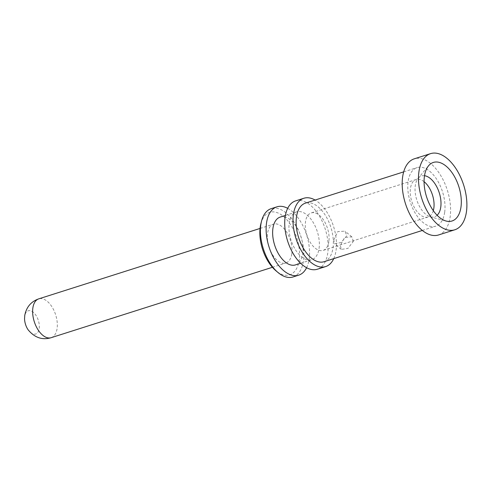 <?xml version="1.0" encoding="UTF-8"?>
<svg xmlns="http://www.w3.org/2000/svg" width="491" height="491" viewBox="0 0 491 491"><rect width="100%" height="100%" fill="white"/><g stroke="black" fill="none" stroke-linecap="round" stroke-linejoin="round"><path stroke-width="0.37" stroke-dasharray="2.46 1.84" d="M306.593 267.73A35.855 19.738 -107.7 0 0 309.164 258.935A35.855 19.738 72.3 0 0 287.689 208.325M295.453 264.907A25.096 13.816 72.3 0 0 302.769 253.552A25.096 13.816 72.3 0 0 296.681 227.272A25.096 13.816 72.3 0 0 280.232 217.071M293.01 276.967A35.855 19.738 -107.7 0 0 303.456 260.752A35.855 19.738 72.3 0 0 294.76 223.209A35.855 19.738 72.3 0 0 271.265 208.632M260.881 223.7A32.78 18.044 72.3 0 1 284.798 217.599A32.78 18.044 72.3 0 1 299.185 259.991A32.78 18.044 -107.7 0 1 275.825 270.676M291.814 253.786A20.389 11.225 72.3 0 0 286.867 232.439A20.389 11.225 72.3 0 0 273.512 224.154A20.389 11.225 72.3 0 0 267.57 233.372A20.389 11.225 -107.7 0 0 272.517 254.719A20.389 11.225 -107.7 0 0 285.872 263.004A20.389 11.225 -107.7 0 0 291.814 253.786M24.55 318.671A12.189 6.708 -107.7 0 1 24.685 316.314A12.189 6.708 72.3 0 1 33.351 312.325A12.189 6.708 72.3 0 1 39.182 328.522A12.189 6.708 -107.7 0 1 28.073 329.743M319.07 248.366A25.096 13.816 72.3 0 0 312.976 222.085A25.096 13.816 72.3 0 0 296.533 211.885A25.096 13.816 72.3 0 0 289.217 223.233A25.096 13.816 -107.7 0 0 295.306 249.514A25.096 13.816 -107.7 0 0 311.754 259.714A25.096 13.816 -107.7 0 0 319.07 248.366M295.564 200.905A35.855 19.738 72.3 0 1 319.058 215.481A35.855 19.738 72.3 0 1 327.755 253.018A35.855 19.738 -107.7 0 1 317.309 269.24M333.745 258.634A35.855 19.738 -107.7 0 0 336.059 250.379A35.855 19.738 72.3 0 0 315.105 200.058M324.06 261.715A30.737 16.921 72.3 0 0 333.015 247.814A30.737 16.921 72.3 0 0 325.558 215.635A30.737 16.921 72.3 0 0 305.42 203.139M444.668 212.284A30.737 16.921 72.3 0 0 437.211 180.111A30.737 16.921 72.3 0 0 417.074 167.615A30.737 16.921 72.3 0 0 408.119 181.51A30.737 16.921 -107.7 0 0 415.576 213.689A30.737 16.921 -107.7 0 0 435.713 226.185A30.737 16.921 -107.7 0 0 444.668 212.284M353.385 241.333L351.82 236.858L344.707 237.441L340.349 245.482L341.263 249.397L347.898 248.415L353.385 241.333M333.77 239.939L337.826 231.586L345.044 231.157L346.812 235.79L340.938 242.615L334.488 243.696L333.77 239.939M438.506 234.974A39.955 21.997 -107.7 0 0 450.149 216.905A39.955 21.997 72.3 0 0 440.458 175.072A39.955 21.997 72.3 0 0 414.275 158.826M328.878 241.498A19.671 10.827 -107.7 0 1 323.146 250.392A19.671 10.827 -107.7 0 1 310.257 242.394A19.671 10.827 -107.7 0 1 305.488 221.803A19.671 10.827 72.3 0 1 311.22 212.91A19.671 10.827 72.3 0 1 324.109 220.901A19.671 10.827 72.3 0 1 328.878 241.498M51.156 337.691A20.389 11.225 -107.7 0 0 57.097 328.473A20.389 11.225 72.3 0 0 52.15 307.127A20.389 11.225 72.3 0 0 38.789 298.841M437.1 215.279A21.426 11.796 -107.7 0 1 430.411 216.826A21.426 11.796 -107.7 0 1 415.282 185.653A21.426 11.796 72.3 0 1 418.154 178.319L428.539 165.805M424.512 175.71A21.426 11.796 72.3 0 0 418.154 178.319L416.184 179.51A19.671 10.827 72.3 0 0 410.451 188.403A19.671 10.827 -107.7 0 0 415.226 209A19.671 10.827 -107.7 0 0 428.109 216.991L430.411 216.826L446.116 221.036M424.071 181.67A19.671 10.827 72.3 0 0 416.184 179.51L311.22 212.91M433.301 210.67A19.671 10.827 -107.7 0 1 428.109 216.991L323.146 250.392M260.046 228.438L273.512 224.154M272.407 267.294L285.872 263.004M285.394 215.426L296.533 211.885M300.615 263.262L311.754 259.714M403.682 171.875L417.074 167.615M351.82 236.858L345.044 231.157M341.263 249.397L334.488 243.696M422.321 230.451L435.713 226.185"/><path stroke-width="0.74" d="M287.689 208.325A35.855 19.738 72.3 0 0 276.973 206.821A35.855 19.738 72.3 0 0 266.521 223.037A35.855 19.738 -107.7 0 0 275.224 260.574A35.855 19.738 -107.7 0 0 298.718 275.156A35.855 19.738 -107.7 0 0 306.593 267.73M285.394 215.426L280.232 217.071A25.096 13.816 72.3 0 0 272.916 228.419A25.096 13.816 72.3 0 0 279.005 254.7A25.096 13.816 72.3 0 0 295.453 264.907L300.615 263.262M276.973 206.821L271.265 208.632A35.855 19.738 72.3 0 0 261.562 221.06A35.855 19.738 72.3 0 0 260.819 224.853A35.855 19.738 -107.7 0 0 277.912 272.437A35.855 19.738 -107.7 0 0 293.01 276.967L298.718 275.156M277.912 272.437L275.825 270.676A32.78 18.044 -107.7 0 1 260.199 227.167A32.78 18.044 72.3 0 1 260.881 223.7L261.562 221.06M51.156 337.691C42.294 340.331 34.603 337.685 28.073 329.743A12.189 6.708 -107.7 0 1 24.55 318.671L24.746 315.468C26.379 307.084 31.062 301.542 38.789 298.841A20.389 11.225 72.3 0 0 32.854 308.06A20.389 11.225 -107.7 0 0 37.795 329.406A20.389 11.225 -107.7 0 0 51.156 337.691L272.407 267.294M325.613 266.595L317.309 269.24A35.855 19.738 -107.7 0 1 293.814 254.663A35.855 19.738 -107.7 0 1 285.118 217.12A35.855 19.738 72.3 0 1 295.564 200.905L303.868 198.26A35.855 19.738 72.3 0 0 293.415 214.475A35.855 19.738 -107.7 0 0 302.118 252.018A35.855 19.738 -107.7 0 0 325.613 266.595A35.855 19.738 -107.7 0 0 333.745 258.634M315.105 200.058A35.855 19.738 72.3 0 0 303.868 198.26M403.682 171.875L305.42 203.139A30.737 16.921 72.3 0 0 296.466 217.04A30.737 16.921 72.3 0 0 303.917 249.219A30.737 16.921 72.3 0 0 324.06 261.715L422.321 230.451M430.576 153.64L414.275 158.826A39.955 21.997 72.3 0 0 402.638 176.895A39.955 21.997 -107.7 0 0 412.33 218.728A39.955 21.997 -107.7 0 0 438.506 234.974L454.807 229.788A39.955 21.997 -107.7 0 1 428.631 213.542A39.955 21.997 -107.7 0 1 418.933 171.709A39.955 21.997 72.3 0 1 430.576 153.64A39.955 21.997 72.3 0 1 456.759 169.886A39.955 21.997 72.3 0 1 466.45 211.713A39.955 21.997 -107.7 0 1 454.807 229.788M460.969 207.098A30.737 16.921 -107.7 0 1 446.116 221.036A30.737 16.921 -107.7 0 1 424.42 176.324A30.737 16.921 -107.7 0 1 428.539 165.805A30.737 16.921 -107.7 0 1 450.799 171.021A30.737 16.921 -107.7 0 1 460.969 207.098M424.512 175.71A21.426 11.796 72.3 0 1 440.765 207.11A21.426 11.796 -107.7 0 1 437.1 215.279M433.301 210.67A19.671 10.827 -107.7 0 0 433.841 208.098A19.671 10.827 72.3 0 0 424.071 181.67M38.789 298.841L260.046 228.438"/></g></svg>
